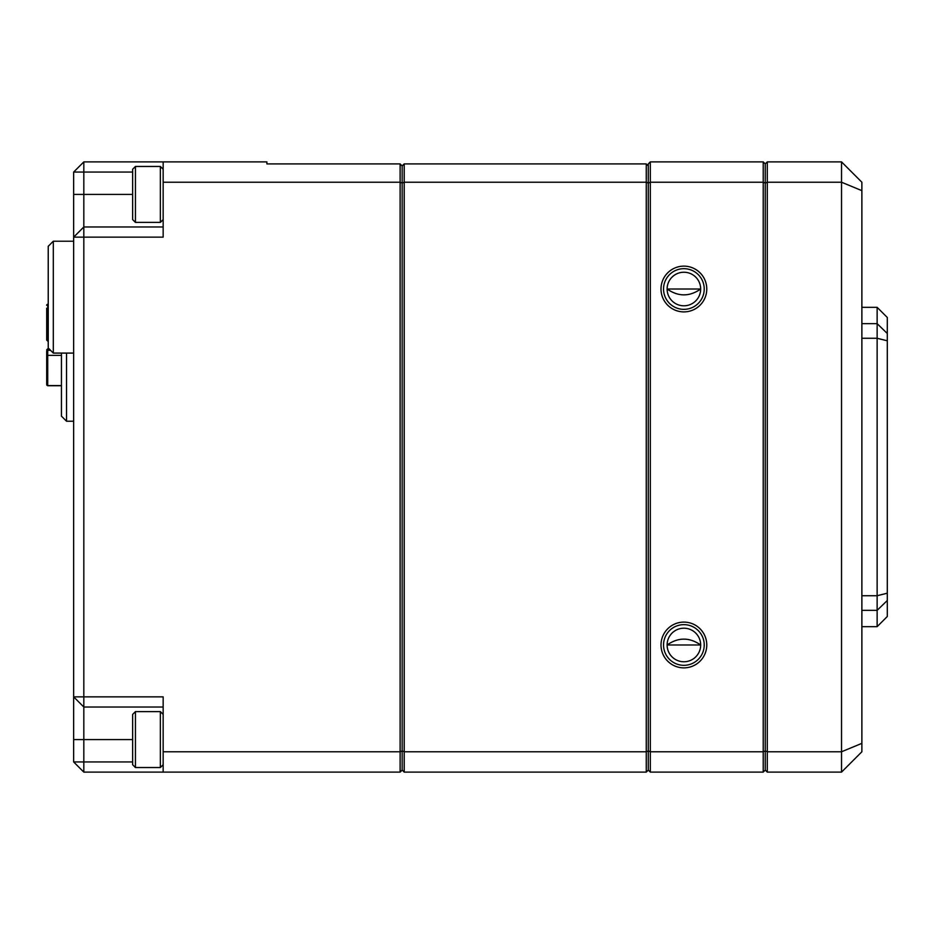 <?xml version="1.0" encoding="UTF-8"?>
<svg xmlns="http://www.w3.org/2000/svg" width="934" height="934" viewBox="0 0 934 934"><rect width="100%" height="100%" fill="white"/><g stroke="black" fill="none" stroke-linecap="round" stroke-linejoin="round"><path stroke-width="1.4" d="M46.7 338.015L46.7 323.386M667.109 644.985L700.675 644.985A16.777 16.777 0 0 0 683.886 628.208A16.777 16.777 0 0 0 667.109 644.985A16.777 16.777 0 0 0 683.886 661.762A16.777 16.777 0 0 0 700.675 644.985C689.432 637.186 678.247 637.186 667.109 644.985M704.224 644.985A20.338 20.338 0 0 0 683.886 624.648A20.338 20.338 0 0 0 663.549 644.985A20.338 20.338 0 0 0 683.886 665.323A20.338 20.338 0 0 0 704.224 644.985M706.769 644.985A22.883 22.883 0 0 0 683.886 622.102A22.883 22.883 0 0 0 661.003 644.985A22.883 22.883 0 0 0 683.886 667.868A22.883 22.883 0 0 0 706.769 644.985M700.675 289.015L667.109 289.015A16.777 16.777 0 0 0 683.886 305.792A16.777 16.777 0 0 0 700.675 289.015A16.777 16.777 0 0 0 683.886 272.238A16.777 16.777 0 0 0 667.109 289.015C678.341 296.814 689.525 296.814 700.675 289.015M704.224 289.015A20.338 20.338 0 0 0 683.886 268.677A20.338 20.338 0 0 0 663.549 289.015A20.338 20.338 0 0 0 683.886 309.352A20.338 20.338 0 0 0 704.224 289.015M706.769 289.015A22.883 22.883 0 0 0 683.886 266.132A22.883 22.883 0 0 0 661.003 289.015A22.883 22.883 0 0 0 683.886 311.898A22.883 22.883 0 0 0 706.769 289.015M61.446 385.719L47.716 385.719L46.7 384.703L46.7 381.656M50.518 350.297L47.716 350.297L47.716 348.814L49.035 348.814M135.442 767.538L132.64 764.748L132.64 714.405L135.442 711.603L135.442 767.538L160.356 767.538L160.356 711.603L163.158 714.405M160.356 222.397L160.356 166.462L135.442 166.462L135.442 222.397L160.356 222.397L163.158 219.595M135.442 222.397L132.64 219.595L132.64 169.252L135.442 166.462M53.308 353.087L48.229 348.008L48.229 246.296L53.308 241.217L53.308 353.087L73.658 353.087M66.536 353.087L66.536 421.234L61.446 416.144L61.446 353.087M163.158 772.114L163.158 751.777L400.126 751.777L400.126 182.223L163.158 182.223L163.158 161.886L266.89 161.886L266.89 163.917L400.126 163.917L402.157 165.948L402.157 750.936L400.126 751.777L400.126 772.114L83.826 772.114L83.826 761.946L132.64 761.946M83.826 772.114L73.658 761.946L73.658 172.054L83.826 161.886L83.826 237.143L163.158 237.143L163.158 182.223M163.158 226.974L83.826 226.974L73.658 237.143L83.826 237.143L83.826 761.946L73.658 761.946M163.158 751.777L163.158 696.857L73.658 696.857L83.826 707.026L163.158 707.026M83.826 161.886L163.158 161.886M402.157 165.948L404.2 163.917L404.2 182.223L402.157 183.064L400.126 182.223L400.126 163.917M648.289 165.948L648.289 183.064L646.258 182.223L646.258 163.917L648.289 165.948L648.289 163.917L650.321 161.886L763.218 161.886L765.25 163.917L765.25 750.936L763.218 751.777L763.218 772.114L650.321 772.114L650.321 751.777L763.218 751.777L763.218 182.223L650.321 182.223L650.321 751.777L648.289 750.936L646.258 751.777L646.258 182.223L404.2 182.223L404.2 751.777L402.157 750.936L402.157 770.083L400.126 772.114M650.321 161.886L650.321 182.223L648.289 183.064L648.289 770.083L646.258 772.114L646.258 751.777L404.2 751.777L404.2 772.114L402.157 770.083M765.25 163.917L767.293 161.886L767.293 182.223L765.25 183.064L763.218 182.223L763.218 161.886M763.218 772.114L765.25 770.083L765.25 750.936L767.293 751.777L767.293 772.114L765.25 770.083M650.321 772.114L648.289 770.083M861.872 743.347L841.534 751.777L841.534 161.886L861.872 182.223L861.872 190.653L841.534 182.223L767.293 182.223L767.293 751.777L841.534 751.777L841.534 772.114L861.872 751.777L861.872 190.653M877.131 307.321L887.3 317.49L887.3 616.51L877.131 626.679L877.131 307.321L861.872 307.321M841.534 772.114L767.293 772.114M767.293 161.886L841.534 161.886M404.2 163.917L646.258 163.917M646.258 772.114L404.2 772.114M46.7 308.255L46.7 340.069L46.7 338.598L47.716 339.614A1.016 1.016 180 0 1 46.7 338.598A1.016 1.016 0 0 0 47.716 339.614L48.229 339.614M48.229 304.18L46.7 305.301A1.016 0.981 180 0 1 47.716 304.309L47.716 339.614A1.016 1.016 0 0 1 46.7 338.598L46.7 340.069L46.7 338.598A1.016 1.016 0 0 0 47.716 339.614L47.716 341.085L46.7 340.069L48.229 341.085M61.446 355.375L47.716 355.375L47.716 350.297A1.016 1.016 0 0 0 46.7 351.312L46.7 384.61A1.016 0.981 0 0 0 47.716 385.59L61.446 385.59M132.64 739.576L73.658 739.576M132.64 172.054L73.658 172.054M73.658 194.424L132.64 194.424M861.872 323.654L877.131 323.654L887.3 333.496M861.872 338.271L877.131 338.271L887.3 340.805M861.872 595.729L877.131 595.729L887.3 593.195M861.872 610.346L877.131 610.346L887.3 600.504M46.7 334.792L48.229 334.535M46.7 355.118L47.716 355.375L47.716 385.719M135.442 711.603L160.356 711.603M66.536 421.234L73.658 421.234M53.308 241.217L73.658 241.217M877.131 626.679L861.872 626.679M163.158 169.252L160.356 166.462M163.158 764.748L160.356 767.538M47.716 348.814L46.7 349.83"/></g></svg>
